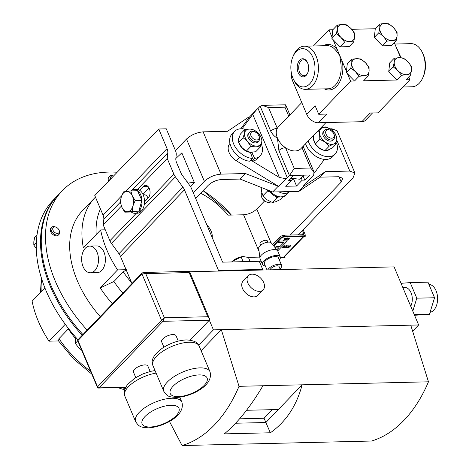 <?xml version="1.0" encoding="UTF-8"?>
<svg xmlns="http://www.w3.org/2000/svg" width="469" height="469" viewBox="0 0 469 469"><rect width="100%" height="100%" fill="white"/><g stroke="black" fill="none" stroke-linecap="round" stroke-linejoin="round"><path stroke-width="0.7" d="M250.757 153.304L251.695 152.331A10.418 6.853 43.9 0 0 252.715 152.132M239.307 137.112A10.418 6.853 43.9 0 0 238.557 141.163M239.143 143.444A10.418 6.853 43.9 0 0 250.428 152.361L252.551 158.452L249.895 161.213A17.687 11.631 43.9 0 1 232.976 150.373A17.687 11.631 43.9 0 1 231.973 134.128L234.629 131.367A17.687 11.631 43.9 0 0 235.631 147.612A17.687 11.631 43.9 0 0 252.551 158.452M251.331 159.718L252.046 161.166A17.687 11.631 43.9 0 0 257.469 158.645L260.125 155.884A17.687 11.631 43.9 0 0 261.321 143.854M251.695 152.331L254.708 158.399A17.687 11.631 43.9 0 0 260.125 155.884M245.492 129.356A17.687 11.631 43.9 0 0 234.629 131.367M254.708 158.399L252.046 161.166M307.582 62.74A7.996 5.048 -91.4 0 0 306.515 61.21A7.996 5.048 -91.4 0 0 303.549 59.792A7.996 5.048 -91.4 0 0 298.876 65.461A7.996 5.048 -91.4 0 0 300.963 74.366A7.996 5.048 -91.4 0 0 303.93 75.785A7.996 5.048 -91.4 0 0 307.822 72.642M306.064 60.36A9.058 5.71 -91.4 0 0 298.143 62.658A9.058 5.71 -91.4 0 0 299.779 75.257A9.058 5.71 -91.4 0 0 307.687 72.971A9.058 5.71 -91.4 0 0 307.435 62.424A9.058 5.71 -91.4 0 0 306.064 60.36M280.345 269.593L279.061 266.556A4.796 1.97 157.1 0 0 275.579 266.04A4.796 1.97 157.1 0 0 270.93 268.508A4.796 1.97 157.1 0 0 270.167 269.833M280.005 268.796A7.61 3.131 157.1 0 0 280.55 268.28A7.61 3.131 157.1 0 0 281.658 265.46L278.393 257.733A7.61 3.131 157.1 0 0 272.87 256.912A7.61 3.131 157.1 0 0 265.477 260.834A7.61 3.131 157.1 0 0 264.369 263.66L267.013 269.91M281.658 265.46A7.61 3.131 157.1 0 0 276.13 264.639A7.61 3.131 157.1 0 0 268.743 268.561A7.61 3.131 157.1 0 0 267.77 269.892M279.342 259.973A9.638 3.963 157.1 0 0 280.263 256.948L277.789 251.103A9.638 3.963 157.1 0 0 277.554 250.704A9.638 3.963 157.1 0 0 270.279 250.194A9.638 3.963 157.1 0 0 261.438 255.03A9.638 3.963 157.1 0 0 259.92 258.155A9.638 3.963 157.1 0 0 260.037 258.601L262.505 264.446A9.638 3.963 157.1 0 0 265.319 265.9M280.263 256.948A9.638 3.963 157.1 0 0 273.263 255.91A9.638 3.963 157.1 0 0 263.906 260.875A9.638 3.963 157.1 0 0 262.505 264.446M277.554 250.704L271.27 242.872A6.877 2.832 157.1 0 0 266.075 242.508A6.877 2.832 157.1 0 0 259.767 245.955A6.877 2.832 157.1 0 0 258.683 248.189L259.92 258.155M260.547 245.246L260.002 243.956A3.969 1.636 -22.9 0 1 260.582 242.485A3.969 1.636 -22.9 0 1 264.434 240.445A3.969 1.636 -22.9 0 1 267.318 240.867L267.858 242.156M261.802 193.005A6.361 4.186 43.9 0 0 261.878 197.59A6.361 4.186 43.9 0 0 262.945 199.249A6.361 4.186 43.9 0 0 266.345 201.881A6.361 4.186 43.9 0 0 270.795 201.875M261.878 197.59L262.183 198.217A5.012 3.301 43.9 0 0 263.027 199.524A5.012 3.301 43.9 0 0 265.706 201.6L266.345 201.881M290.78 180.987A6.361 4.186 43.9 0 0 291.454 180.471L293.342 178.513M325.967 122.567L300.881 148.661A15.653 10.295 -136.1 0 1 285.498 147.706A15.653 10.295 -136.1 0 1 277.455 138.103A15.653 10.295 -136.1 0 1 277.308 128.313A15.653 10.295 -136.1 0 1 278.316 126.97L301.772 102.576M286.143 178.742L279.407 177.493L252.744 114.372L256.836 109.371A5.089 2.093 157.1 0 0 258.026 108.392L287.327 177.763A5.089 2.093 -22.9 0 1 286.143 178.742L278.738 186.439L236.335 160.767A12.493 8.219 -136.1 0 1 229.118 152.589A12.493 8.219 -136.1 0 1 229.353 144.235L229.951 143.414M296.132 51.742A19.129 12.065 -91.4 0 0 292.844 56.901A19.129 12.065 -91.4 0 0 293.377 79.173A19.129 12.065 -91.4 0 0 309.704 83.869A19.129 12.065 -91.4 0 0 312.905 57.417A19.129 12.065 -91.4 0 0 296.132 51.742M292.844 56.901L293.453 55.465A21.574 13.607 88.6 0 1 297.164 49.65A21.574 13.607 88.6 0 1 304.299 46.197A21.574 13.607 88.6 0 1 317.748 61.498A21.574 13.607 88.6 0 1 312.465 85.874A21.574 13.607 88.6 0 1 305.325 89.327A21.574 13.607 88.6 0 1 294.051 80.58L293.377 79.173M402.918 87.005L412.046 86.788A21.574 13.607 -91.4 0 0 419.18 83.33A21.574 13.607 -91.4 0 0 422.891 77.514A21.574 13.607 -91.4 0 0 422.293 52.399A21.574 13.607 -91.4 0 0 411.02 43.652L394.875 44.039M318.709 114.26L326.606 114.073L318.263 122.749A10.177 6.695 -136.1 0 1 306.761 114.395L315.104 105.718L318.709 114.26L350.583 81.114L347.488 73.797L346.321 72.589L346.456 71.347L342.364 61.662L340.676 61.984L339.755 55.483L333.054 39.625L331.882 38.417L332.023 37.174L328.927 29.858L313.427 45.98M258.677 135.394L258.982 136.022A6.361 4.186 -136.1 0 1 259.134 140.501A6.361 4.186 -136.1 0 1 258.8 140.917A6.361 4.186 -136.1 0 1 251.613 139.797A6.361 4.186 -136.1 0 1 249.303 132.516A6.361 4.186 -136.1 0 1 249.631 132.1A6.361 4.186 -136.1 0 1 254.515 131.73L255.154 132.012A5.012 3.301 -136.1 0 1 258.677 135.394A5.012 3.301 -136.1 0 1 258.794 138.924A5.012 3.301 -136.1 0 1 253.108 138.578A5.012 3.301 -136.1 0 1 251.044 132.633A5.012 3.301 -136.1 0 1 255.154 132.012M258.8 140.917L257.762 142.001A6.361 4.186 -136.1 0 1 250.575 140.882A6.361 4.186 -136.1 0 1 248.265 133.601A6.361 4.186 -136.1 0 1 248.593 133.184L249.631 132.1M333.664 133.606L333.969 134.234A6.361 4.186 -136.1 0 1 333.787 139.129A6.361 4.186 -136.1 0 1 328.54 139.334A6.361 4.186 -136.1 0 1 324.618 130.318A6.361 4.186 -136.1 0 1 329.502 129.942L330.141 130.224A5.012 3.301 -136.1 0 1 330.428 130.359A5.012 3.301 -136.1 0 1 333.664 133.606A5.012 3.301 -136.1 0 1 333.441 137.546A5.012 3.301 -136.1 0 1 329.385 137.628A5.012 3.301 -136.1 0 1 325.644 131.988A5.012 3.301 -136.1 0 1 330.141 130.224M333.787 139.129L332.75 140.213A6.361 4.186 -136.1 0 1 327.497 140.413A6.361 4.186 -136.1 0 1 323.581 131.396L324.618 130.318M144.071 194.799A6.361 4.01 88.6 0 1 144.341 194.776A6.361 4.01 88.6 0 1 148.011 198.205M243.687 261.655L243.118 261.614L241.154 256.965L243.171 256.555L248.423 257.469L250.129 261.503M85.329 248.224A13.355 8.424 88.6 0 1 89.749 246.084A13.355 8.424 88.6 0 1 98.074 255.558A13.355 8.424 88.6 0 1 94.802 270.648A13.355 8.424 88.6 0 1 90.382 272.788A13.355 8.424 88.6 0 1 82.057 263.314A13.355 8.424 88.6 0 1 85.329 248.224M89.749 246.084L96.655 245.92A13.355 8.424 88.6 0 1 104.98 255.394A13.355 8.424 88.6 0 1 101.709 270.484A13.355 8.424 88.6 0 1 97.288 272.624L90.382 272.788M57.675 195.509A127.193 83.67 43.9 0 0 57.3 195.895L53.056 200.316A127.193 83.67 43.9 0 0 46.079 290.821A127.193 83.67 43.9 0 0 77.942 339.749M57.3 195.895A127.193 83.67 43.9 0 0 50.324 286.401A127.193 83.67 43.9 0 0 82.186 335.317M65.267 324.284L49.022 341.174A98.848 65.021 -136.1 0 1 38.323 321.236A98.848 65.021 -136.1 0 1 32.132 301.192L44.889 287.925M109.447 180.278A5.089 3.347 -136.1 0 1 109.564 176.309A5.089 3.347 -136.1 0 1 113.475 176.01L113.527 176.033M108.697 181.057A5.089 3.347 -136.1 0 1 108.82 177.089L109.564 176.309M110.737 178.935A3.875 2.55 -136.1 0 1 113.498 176.063M58.912 229.874L59.182 230.443A5.089 3.347 -136.1 0 1 59.041 234.359A5.089 3.347 -136.1 0 1 57.177 235.104A5.089 3.347 -136.1 0 1 52.106 232.137A5.089 3.347 -136.1 0 1 51.707 227.307A5.089 3.347 -136.1 0 1 53.566 226.556A5.089 3.347 -136.1 0 1 55.612 227.008L56.186 227.26A3.875 2.55 -136.1 0 1 58.912 229.874A3.875 2.55 -136.1 0 1 57.382 233.427A3.875 2.55 -136.1 0 1 52.997 230.244A3.875 2.55 -136.1 0 1 54.627 226.92A3.875 2.55 -136.1 0 1 56.186 227.26M59.041 234.359L58.291 235.133A5.089 3.347 -136.1 0 1 56.427 235.884A5.089 3.347 -136.1 0 1 51.355 232.917A5.089 3.347 -136.1 0 1 50.957 228.081L51.707 227.307M87.175 330.123A127.193 83.67 -136.1 0 1 55.319 281.212A127.193 83.67 -136.1 0 1 62.295 190.701L58.045 195.122A127.193 83.67 43.9 0 0 51.068 285.627A127.193 83.67 43.9 0 0 82.931 334.544M62.295 190.701A127.193 83.67 -136.1 0 1 117.174 172.24M105.285 229.816L100.659 229.921L83.365 247.913A98.848 65.021 -136.1 0 1 94.973 197.625A98.848 65.021 -136.1 0 1 95.453 197.132M100.184 316.593A98.848 65.021 -136.1 0 1 77.309 280.685A98.848 65.021 -136.1 0 1 82.732 210.352L94.973 197.625M100.659 229.921A98.848 65.021 43.9 0 0 106.844 249.971A98.848 65.021 43.9 0 0 117.549 269.904L126.108 269.704M428.895 284.349A14.064 8.876 88.6 0 1 436.076 290.762A14.064 8.876 88.6 0 1 430.05 312.354M402.83 287.532L404.782 287.485A11.485 7.246 88.6 0 1 411.049 292.732A11.485 7.246 88.6 0 1 410.744 306.275M259.392 291.36A10.242 6.736 43.9 0 0 263.138 289.865A10.242 6.736 43.9 0 0 262.335 280.134A10.242 6.736 43.9 0 0 252.129 274.172A10.242 6.736 43.9 0 0 248.377 275.666A10.242 6.736 43.9 0 0 249.18 285.398A10.242 6.736 43.9 0 0 259.392 291.36M248.377 275.666L243.065 281.195A10.242 6.736 43.9 0 0 243.868 290.921A10.242 6.736 43.9 0 0 254.081 296.889A10.242 6.736 43.9 0 0 257.827 295.388L263.138 289.865M150.15 371.471L147.887 366.119A7.809 3.213 157.1 0 0 144.769 364.917A7.809 3.213 157.1 0 0 136.725 367.626A7.809 3.213 157.1 0 0 133.501 372.193L135.764 377.545M178.29 341.098L176.027 335.745A7.809 3.213 157.1 0 0 172.909 334.544A7.809 3.213 157.1 0 0 164.865 337.252A7.809 3.213 157.1 0 0 161.647 341.819L163.904 347.177M422.293 52.399L422.968 53.806A19.129 12.065 88.6 0 1 423.501 76.078L422.891 77.514M412.644 331.214L418.647 324.976L394.107 266.884L189.64 271.75M412.796 311.129L416.794 298.173L410.217 282.596L427.974 282.174L434.558 297.751L429.457 314.265L414.549 315.279M190.185 340.131L209.338 320.21L213.418 329.865L221.315 329.678L239.026 386.321A143.473 90.505 88.6 0 1 182.078 445.55L371.512 441.036A143.473 90.505 88.6 0 0 428.467 381.807L302.124 384.815C296.607 405.738 286.02 421.731 270.349 432.781L265.87 422.516L278.363 409.525L246.524 410.281M418.647 324.976L221.315 329.678L201.101 350.695M410.75 325.164L428.467 381.807M189.423 271.369L189.136 272.571L145.724 273.609L143.496 272.466L189.423 271.369M189.499 271.422L209.461 318.668L209.338 320.21L162.966 321.312L164.379 317.771L145.724 273.609L141.972 273.966L77.989 340.512L97.552 386.814L161.529 320.268L141.972 273.966A1.272 0.838 -136.1 0 1 142.043 273.064L78.059 339.603A1.272 0.838 43.9 0 0 77.989 340.512A1.272 0.522 -22.9 0 0 77.807 340.981L97.364 387.283A1.272 0.522 -22.9 0 1 97.552 386.814A1.272 0.838 43.9 0 0 98.988 387.857L125.616 387.224M209.461 318.668L207.79 316.739L189.136 272.571M207.79 316.739L164.379 317.771L161.529 320.268A1.272 0.838 -136.1 0 0 162.966 321.312L98.988 387.857A1.272 0.803 -91.4 0 1 98.566 388.062L125.51 387.417M198.698 345.172L213.418 329.865M278.363 409.525L302.124 384.815L262.939 385.747C250.452 406.84 237.578 422.886 224.317 433.878L270.349 432.781M262.939 385.747L239.026 386.321M169.461 421.408L182.078 445.55M235.585 423.237L265.87 422.516L264.07 418.242L272.313 409.671M239.565 418.829L264.07 418.242M401.054 283.329L410.217 282.596M429.457 314.265L414.274 314.629M434.558 297.751L416.794 298.173M217.927 271.082L218.513 270.472L184.446 189.822A10.177 6.695 43.9 0 0 182.928 187.172L175.394 176.848A10.177 6.695 -136.1 0 1 173.876 174.198L167.222 158.446L167.791 152.853A10.177 6.695 43.9 0 0 167.034 148.609L158.751 128.998L166.266 128.817L175.459 150.578A10.177 6.695 -136.1 0 1 176.209 154.823L175.846 158.428A10.177 6.695 43.9 0 0 176.596 162.673L180.841 172.721A10.177 6.695 43.9 0 0 182.359 175.371L189.892 185.689A10.177 6.695 -136.1 0 1 191.411 188.345L222.593 262.159L259.281 261.286L262.716 269.417L218.513 270.472M262.13 270.027L262.716 269.417M290.311 235.033L341.244 182.06L342.722 178.29L338.659 176.725L320.057 177.171L325.369 171.642L349.815 171.062L354.933 173.032L353.069 177.786L302.435 230.449L303.507 232.993A2.034 1.337 -136.1 0 1 303.396 234.441A2.034 1.337 -136.1 0 1 302.652 234.74L284.495 235.174A3.787 1.559 157.1 0 0 279.588 237.296L272.618 244.548M240.767 128.787L249.432 117.068L248.705 117.086L227.582 131.279L203.141 131.859L220.993 174.128L245.439 173.548L278.738 186.439M293.389 178.513L296.56 186.017L285.697 186.275L291.331 180.418L288.711 180.483L293.541 175.453L289.455 175.553L278.897 150.561L277.455 138.103C274.775 136.825 272.53 134.515 270.707 131.168A5.089 2.093 -22.9 0 1 277.308 128.313L268.555 107.594L262.435 105.349L260.148 106.182L258.026 108.392M325.369 171.642L304.246 185.835L303.519 185.853L310.924 178.15A5.089 2.093 -22.9 0 1 311.609 177.182L313.732 174.972L309.646 175.072A5.089 3.207 -91.4 0 0 309.698 175.013L293.594 175.4A5.089 3.207 88.6 0 1 293.541 175.453M329.994 128.84L331.958 128.793L337.076 130.763L354.933 173.032M320.057 177.171L298.935 191.358L272.7 191.985L240.128 179.07L245.439 173.548M195.661 198.399L208.318 185.226C212.023 181.884 216.426 179.979 221.526 179.516L240.128 179.07M175.84 158.475L181.831 152.865L194.43 182.699L187.067 181.82M194.43 182.699L190.572 186.709M259.785 257.094L248.142 257.37M259.099 251.542L243.569 214.784L228.151 215.148A61.052 40.164 43.9 0 0 200.626 193.228M298.208 234.846L302.435 230.449M243.569 214.784C248.67 214.321 253.072 212.416 256.778 209.068L270.924 242.561M264.575 200.961L256.778 209.068M220.993 174.128C214.573 174.714 209.027 177.112 204.355 181.327L193.304 192.823M204.355 181.327L186.504 139.059L175.447 150.555M186.504 139.059C191.17 134.843 196.716 132.446 203.141 131.859M259.504 261.808L261.374 261.761M272.7 191.985L278.011 186.457M298.935 191.358L304.246 185.835M206.852 224.891A14.938 9.826 -136.1 0 1 212.217 237.59M112.425 303.865A98.848 65.021 -136.1 0 1 100.249 287.896L117.549 269.904M131.654 282.836A89.239 58.701 -136.1 0 1 123.23 271.821L113.903 281.523L100.249 287.896M123.23 271.821L126.683 269.687M96.198 234.559A89.239 58.701 -136.1 0 1 100.448 208.963M122.796 293.084A89.239 58.701 -136.1 0 1 113.903 281.523M231.399 215.072A87.457 57.535 43.9 0 0 203.083 190.672L231.399 215.072M58.602 340.945L58.959 338.671A89.239 58.701 43.9 0 0 90.552 371.161M67.958 327.854L68.286 328.968A89.239 58.701 43.9 0 0 75.527 338.583M68.286 328.968L58.959 338.671M36.283 248.506L33.815 245.135L33.815 241.775L34.647 237.554L36.987 235.127M81.723 350.255L78.481 347.506L75.321 343.378L75.779 337.334M58.519 340.951L49.022 341.174M36.33 242.52L33.815 245.135M77.76 340.846L75.321 343.378M241.154 256.965L232.126 261.468L232.196 261.931M231.651 261.942L232.032 261.55M232.126 261.468L232.794 260.887A8.905 3.664 -22.9 0 1 243.012 256.566A8.905 3.664 -22.9 0 1 243.106 256.561M130.81 190.906L123.435 191.885L121.225 197.215L120.427 202.508L121.905 207.351L124.795 212.158L127.773 211.689A10.177 6.419 88.6 0 1 121.905 207.351A10.177 6.419 88.6 0 1 121.225 197.215A10.177 6.419 88.6 0 1 126.419 191.411A10.177 6.419 88.6 0 1 132.287 195.749L130.81 190.906L137.523 190.748L141.89 200.398L139.035 210.475L139.223 210.845L141.685 210.786A11.924 7.522 -91.4 0 0 144.171 205.1A11.924 7.522 -91.4 0 0 144.505 201.852A11.924 7.522 -91.4 0 0 139.598 190.232A11.924 7.522 -91.4 0 0 137.429 189.435A11.924 7.522 -91.4 0 0 136.696 189.394L134.234 189.453A11.924 7.522 -91.4 0 0 130.757 190.912M139.035 210.475L138.883 211.027L137.986 211.144L138.244 211.865L140.706 211.806L140.36 210.821M139.223 210.845A11.924 7.522 -91.4 0 0 141.568 197.467A11.924 7.522 -91.4 0 0 134.234 189.453M131.261 212.006A11.924 7.522 -91.4 0 0 134.802 213.295A11.924 7.522 -91.4 0 0 138.244 211.865M134.802 213.295L137.265 213.237A11.924 7.522 -91.4 0 0 140.706 211.806M137.986 211.144L131.508 212L124.795 212.158M127.773 211.689A10.177 6.419 -91.4 0 0 132.967 205.885L135.178 200.556L132.287 195.749A10.177 6.419 88.6 0 1 132.967 205.885L132.17 211.185L127.773 211.689M138.883 211.027L132.17 211.185M141.89 200.398L135.178 200.556M144.505 201.852L148.145 198.065A6.918 4.368 -91.4 0 0 149.84 190.244A6.918 4.368 -91.4 0 0 145.525 185.337A6.918 4.368 -91.4 0 0 143.238 186.445L139.598 190.232M149.078 188.01L142.986 194.342M131.953 283.552L120.469 256.361A10.177 6.695 43.9 0 0 118.956 253.711L111.417 243.388A10.177 6.695 -136.1 0 1 109.898 240.738L103.244 224.985L103.813 219.392A10.177 6.695 43.9 0 0 103.063 215.148L94.779 195.538L158.751 128.998M103.244 224.985L121.395 206.108M137.429 189.435L167.222 158.446M320.034 128.74L325.726 126.888L331.108 129.567A10.177 6.695 -136.1 0 1 336.707 137.745L335.159 133.636L331.108 129.567A10.177 6.695 43.9 0 0 322.566 127.627A10.177 6.695 43.9 0 0 319.618 133.864A10.177 6.695 43.9 0 0 325.216 142.043A10.177 6.695 43.9 0 0 333.764 143.983A10.177 6.695 43.9 0 0 336.707 137.745L336.93 143.244L332.457 147.893L327.96 150.016L324.794 150.754L329.267 146.105L333.764 143.983L336.93 143.244M313.55 135.482L313.82 139.897L315.367 144.012L319.418 148.075L324.794 150.754M318.439 130.4L319.618 133.864L319.84 139.357L315.367 144.012M319.84 139.357L325.216 142.043L329.267 146.105M260.184 147.102L261.72 142.295A10.177 6.695 43.9 0 0 258.765 133.765L261.937 138.865L261.72 142.295A10.177 6.695 -136.1 0 1 256.133 146.123L260.184 147.102L255.711 151.757L250.335 152.155L246.289 151.17L241.787 147.454L238.615 142.353L243.089 137.698L247.591 141.421A10.177 6.695 43.9 0 0 256.133 146.123L250.763 146.521L246.289 151.17M238.615 142.353L238.832 138.924L240.374 134.111L244.841 129.462L250.217 129.063L254.268 130.042L258.765 133.765A10.177 6.695 43.9 0 0 250.217 129.063A10.177 6.695 43.9 0 0 244.63 132.891A10.177 6.695 43.9 0 0 247.591 141.421L250.763 146.521M244.841 129.462L244.63 132.891L243.089 137.698M303.76 175.154L299.832 179.24L290.868 178.232M328.927 29.858L332.832 29.764L337.352 25.062L337.352 28.896L336.402 33.715L340.963 37.438L344.568 42.151L349.598 41.548L353.685 41.934L354.634 37.115L354.634 33.281L351.023 28.568L346.468 24.845L342.382 24.458L337.352 25.062M351.715 29.313L375.27 28.75L379.784 24.054L379.784 27.882L378.841 32.701L383.396 36.43L387.001 41.137L392.037 40.539L396.117 40.92L397.067 36.101L397.067 32.267L393.456 27.56L388.901 23.837L384.82 23.45L379.784 24.054M350.583 81.114L354.488 81.02L359.002 76.324L364.038 75.72L368.118 76.107L363.598 80.803L396.921 80.011L401.441 75.31L406.471 74.712L410.551 75.093L406.037 79.794L409.941 79.701L378.067 112.847L370.176 113.035L361.834 121.711A10.177 6.695 -136.1 0 0 365.562 120.222L372.521 112.982M394.341 42.773L400.62 57.64M408.775 76.945L409.941 79.701M396.117 40.92L391.597 45.622L382.487 45.839L374.321 37.403L375.27 28.75M353.685 41.934L349.165 46.63L340.048 46.847L333.054 39.625M324.366 88.876A22.793 14.381 88.6 0 0 336.578 86.331A22.793 14.381 88.6 0 0 342.364 61.662L339.755 55.483L335.734 50.289A21.574 13.607 -91.4 0 0 327.034 45.651L304.299 46.197M346.456 71.347L347.271 63.936L351.785 59.235L351.785 63.069L350.841 67.888L355.396 71.61L359.002 76.324M396.921 80.011L388.754 71.575L389.704 62.922L394.224 58.226L394.224 62.055L393.274 66.874L397.829 70.602L401.441 75.31M354.488 81.02L347.488 73.797M323.34 45.739A22.793 14.381 88.6 0 1 337.147 49.304A1.219 0.733 -39.2 0 1 335.734 50.289M332.023 37.174L332.832 29.764M410.551 75.093L411.501 70.274L411.501 66.44L407.895 61.732L403.334 58.009L399.254 57.623L394.224 58.226M396.985 48.829L401.054 57.669M382.487 45.839L387.001 41.137M374.321 37.403L378.841 32.701M340.048 46.847L344.568 42.151M331.882 38.417L336.402 33.715M346.321 72.589L350.841 67.888M368.118 76.107L369.068 71.288L369.068 67.454L365.457 62.74L360.901 59.018L356.821 58.631L351.785 59.235M388.754 71.575L393.274 66.874M406.471 74.712A10.177 6.695 -136.1 0 1 397.829 70.602A10.177 6.695 -136.1 0 1 394.224 62.055A10.177 6.695 -136.1 0 1 399.254 57.623A10.177 6.695 -136.1 0 1 407.895 61.732A10.177 6.695 -136.1 0 1 411.501 70.274A10.177 6.695 43.9 0 1 406.471 74.712M364.038 75.72A10.177 6.695 -136.1 0 1 355.396 71.61A10.177 6.695 -136.1 0 1 351.785 63.069A10.177 6.695 -136.1 0 1 356.821 58.631A10.177 6.695 -136.1 0 1 365.457 62.74A10.177 6.695 -136.1 0 1 369.068 71.288A10.177 6.695 43.9 0 1 364.038 75.72M342.382 24.458A10.177 6.695 -136.1 0 1 351.023 28.568A10.177 6.695 -136.1 0 1 354.634 37.115A10.177 6.695 43.9 0 1 349.598 41.548A10.177 6.695 -136.1 0 1 340.963 37.438A10.177 6.695 -136.1 0 1 337.352 28.896A10.177 6.695 -136.1 0 1 342.382 24.458M384.82 23.45A10.177 6.695 -136.1 0 1 393.456 27.56A10.177 6.695 -136.1 0 1 397.067 36.101A10.177 6.695 43.9 0 1 392.037 40.539A10.177 6.695 -136.1 0 1 383.396 36.43A10.177 6.695 -136.1 0 1 379.784 27.882A10.177 6.695 -136.1 0 1 384.82 23.45M278.897 150.561A5.089 2.093 157.1 0 1 285.498 147.706L294.251 168.424L310.636 168.031L313.972 171.9L313.732 174.972M313.972 171.9L303.918 148.098A5.089 2.093 157.1 0 0 302.171 147.313M294.251 168.424L289.455 175.553L287.327 177.763M262.435 105.349L285.51 104.804L284.941 107.208L268.555 107.594M290.546 178.566L291.331 180.418M303.038 175.904L304.809 180.096L302.188 180.16L301.204 177.821M302.188 180.16L296.56 186.017M309.646 175.072L304.809 180.096M314.294 173.055L324.396 159.39M250.862 160.21L251.882 160.826M252.369 161.125L279.407 177.493M252.744 114.372L242.08 128.787M256.836 109.371L249.432 117.068M293.36 79.144L292.328 80.222A10.177 6.695 -136.1 0 1 291.8 74.852M292.328 80.222L306.761 114.395M318.263 122.749L361.834 121.711M278.369 197.08L276.88 197.842L272.407 202.497L275.59 201.781L280.099 199.683L282.631 197.044M276.88 197.842L275.491 196.142M269.904 192.056L267.471 191.065L262.998 195.714L267.037 199.794L272.407 202.497M261.215 187.43L261.473 191.604L262.998 195.714M267.523 189.933L267.471 191.065M287.339 247.767L288.546 247.532L289.232 246.981L288.845 247.034L288.564 246.377L290.299 245.621L290.639 246.184L290.077 245.832L288.822 246.377L289.097 246.817L289.848 246.694L288.552 247.738L287.321 247.732L289.156 246.999M288.845 247.034L288.546 246.342L288.828 246.999L288.546 246.342L290.282 245.586L290.639 246.184M288.804 246.342L289.08 246.782L289.848 246.694M285.861 247.82L285.891 246.758L287.96 245.645L288.412 245.832L287.972 245.68L287.913 246.741L285.879 247.855L285.41 247.661M281.91 247.978L286.213 245.609L282.561 247.761L284.859 246.917L285.064 247.392L281.91 247.978L286.495 245.633M282.543 247.726L284.841 246.887L285.064 247.392M285.861 238.586L285.639 238.076L285.85 238.551L285.639 238.076L284.484 238.586L284.695 239.061L284.495 238.615L285.65 238.111L285.861 238.586L284.706 239.09L284.495 238.615L284.706 239.09M280.362 258.003L284.472 257.903L285.129 257.217L280.362 257.299M278.662 247.849L276.81 249.778M283.968 242.338L280.028 246.436L276.083 246.53L275.057 247.591M277.695 250.915L287.315 240.908L279.407 241.06L278.094 242.479L284.015 242.338L280.028 246.436M283.188 240.321L287.497 237.953L283.845 240.11L286.143 239.266L286.348 239.741L283.188 240.321L287.778 237.982M283.827 240.075L286.125 239.231L286.348 239.741M287.145 240.169L287.175 239.102L289.238 237.988L289.701 238.193L289.256 238.023L289.197 239.09L287.163 240.204L286.7 240.022M284.583 246.237L284.355 245.727L284.566 246.202L284.355 245.727L283.2 246.237L283.411 246.712L283.212 246.272L284.372 245.762L284.583 246.237L283.423 246.747L283.212 246.272L283.423 246.747M273.761 245.973L281.042 238.404A2.521 1.038 -22.9 0 1 284.314 236.986L305.061 236.493L305.706 235.772L304.123 235.807A2.034 1.337 43.9 0 0 304.868 235.508A2.034 1.337 43.9 0 0 304.985 234.06L303.144 229.71M305.718 235.807L284.976 236.3A3.787 1.559 157.1 0 0 280.063 238.422L273.327 245.434M285.129 257.217L280.368 257.334M287.315 240.908L279.407 241.06M279.424 241.095L278.094 242.479M280.04 246.471L276.083 246.53M276.094 246.565L275.08 247.62M275.326 247.931L278.715 247.849L276.833 249.807M287.163 240.204L287.186 239.137L289.238 237.988M285.879 247.855L285.902 246.788L287.96 245.645M288.822 246.377L289.08 246.782M313.556 137.341A10.418 6.853 43.9 0 0 323.364 150.215M326.055 150.584A10.418 6.853 43.9 0 0 329.584 149.335M305.554 143.801A17.687 11.631 43.9 0 0 318.117 157.543A17.687 11.631 43.9 0 0 332.457 156.857L335.112 154.096A17.687 11.631 43.9 0 0 336.771 143.408M308.209 141.04A17.687 11.631 43.9 0 0 320.773 154.782A17.687 11.631 43.9 0 0 335.112 154.096M321.722 127.961A17.687 11.631 43.9 0 0 321.007 127.726M239.682 157.279L236.335 160.767M305.325 89.327L328.06 88.788A21.574 13.607 -91.4 0 0 335.2 85.329A21.574 13.607 -91.4 0 0 340.676 61.984M171.836 398.245A25.091 10.324 -22.9 0 1 181.849 402.109C185.959 415.804 162.907 427.224 148.421 427.816C140.993 427.3 139.305 427.218 135.629 421.631A25.091 10.324 -22.9 0 1 145.976 406.951A25.091 10.324 -22.9 0 1 171.836 398.245M150.103 427.001A20.003 8.231 157.1 0 0 176.057 415.774A20.003 8.231 157.1 0 0 170.986 405.28A20.003 8.231 157.1 0 0 145.027 416.513A20.003 8.231 157.1 0 0 150.103 427.001M199.976 367.878A25.091 10.324 -22.9 0 1 209.989 371.735C214.099 385.43 191.053 396.85 176.561 397.442C169.139 396.926 167.445 396.844 163.769 391.263A25.091 10.324 -22.9 0 1 174.116 376.578A25.091 10.324 -22.9 0 1 199.976 367.878M178.243 396.627A20.003 8.231 157.1 0 0 204.197 385.401A20.003 8.231 157.1 0 0 199.126 374.913A20.003 8.231 157.1 0 0 173.167 386.139A20.003 8.231 157.1 0 0 178.243 396.627M152.941 365.632C150.443 360.362 153.721 354.447 162.784 347.892C170.482 343.009 178.343 340.353 186.375 339.925C193.949 340.377 198.211 342.434 199.167 346.104A25.091 10.324 157.1 0 0 189.148 342.247A25.091 10.324 157.1 0 0 163.288 350.953A25.091 10.324 157.1 0 0 152.941 365.632L163.769 391.263M156.095 373.107A25.091 10.324 157.1 0 0 132.92 382.851A25.091 10.324 157.1 0 0 124.801 396.006L135.629 421.631M349.815 171.062L336.982 140.688M332.926 131.08L331.958 128.793M341.244 182.06L338.987 176.725M121.612 387.511A89.239 58.701 43.9 0 0 124.965 388.572M41.712 279.055A89.239 58.701 43.9 0 0 41.254 291.706M147.864 186.334L143.238 186.445M103.063 215.148L121.694 195.772M125.803 191.499L167.034 148.609M103.813 219.392L120.445 202.092M132.053 190.021L167.791 152.853M144.171 205.1L173.876 174.198M109.898 240.738L136.321 213.26M111.417 243.388L175.394 176.848M118.956 253.711L182.928 187.172M120.469 256.361L184.446 189.822M310.636 168.031L301.972 147.524M288.722 116.148L284.941 107.208M270.707 131.168L260.148 106.182M229.986 143.573L229.353 144.235M269.868 190.86A12.616 8.301 43.9 0 0 286.084 195.086L289.455 191.587A12.616 8.301 -136.1 0 1 278.85 191.839M283.534 257.223L303.431 236.528M280.063 238.422L279.588 237.296M284.976 236.3L284.495 235.174M301.813 234.758L303.507 232.993M144.341 194.776L143.192 194.805M181.849 402.109L179.774 397.196M209.989 371.735L199.167 346.104M155.016 370.545L150.719 371.331L142.928 373.887L134.644 378.266L127.257 384.762L124.338 390.589L124.801 396.006M97.364 387.283A1.272 1.272 0 0 0 98.566 388.062M78.059 339.603A1.272 1.272 0 0 0 77.807 340.981M143.496 272.466L142.043 273.064M124.537 389.798L117.701 387.605M91.807 374.121L73.516 358.879L58.332 340.676M40.451 292.539L41.395 278.058M303.337 146.105L303.918 148.098M289.901 114.917L285.674 104.904M268.344 190.086C273.427 197.162 279.342 198.833 286.084 195.086M284.003 257.211L303.9 236.517"/></g></svg>
